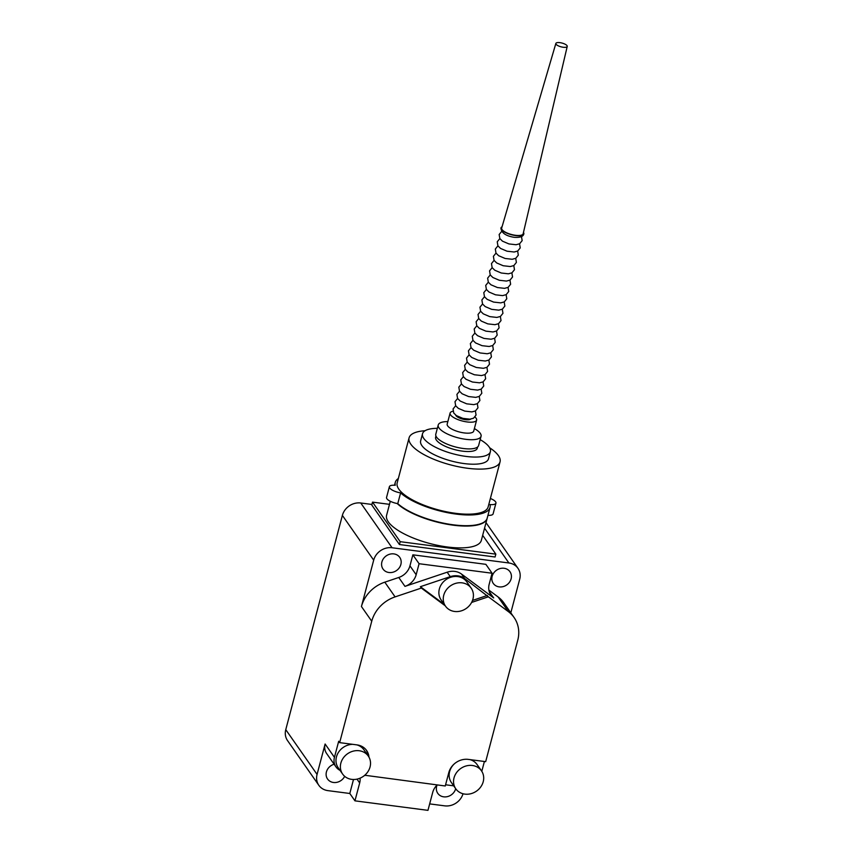 <?xml version="1.0" encoding="UTF-8"?>
<svg xmlns="http://www.w3.org/2000/svg" width="853" height="853" viewBox="0 0 853 853"><rect width="100%" height="100%" fill="white"/><g stroke="black" fill="none" stroke-linecap="round" stroke-linejoin="round"><path stroke-width="1.28" d="M487.159 518.347A49.005 16.218 -165.2 0 1 487.106 518.528A49.005 16.218 -165.2 0 1 453.135 525.171A49.005 16.218 -165.2 0 1 397.167 503.526M390.29 501.276L386.59 515.308A49.005 16.218 14.8 0 0 447.367 546.986A49.005 16.218 14.8 0 0 481.348 540.344L487.106 518.528M490.379 498.493A9.788 3.241 -165.2 0 1 495.945 503.131A9.788 3.241 -165.2 0 1 490.048 504.56A49.005 16.218 -165.2 0 1 490.038 507.439A49.005 16.218 -165.2 0 1 452.079 513.495A49.005 16.218 -165.2 0 1 400.601 492.906A9.788 3.241 -165.2 0 1 389.384 486.711A9.788 3.241 -165.2 0 1 395.27 485.282A49.005 16.218 -165.2 0 1 395.28 482.403A49.005 16.218 -165.2 0 1 398.34 478.512M489.654 447.782A47.043 15.567 -165.2 0 1 500.05 461.868A47.043 15.567 -165.2 0 1 467.433 468.244A47.043 15.567 -165.2 0 1 409.088 437.834A47.043 15.567 -165.2 0 1 425.082 430.722M500.05 461.868L488.14 506.938A47.043 15.567 -165.2 0 1 455.534 513.314A47.043 15.567 -165.2 0 1 397.178 482.905L409.088 437.834M480.175 439.647A35.09 11.611 -165.2 0 1 490.379 451.663A35.09 11.611 -165.2 0 1 466.058 456.419A35.09 11.611 -165.2 0 1 422.534 433.729A35.09 11.611 -165.2 0 1 437.344 428.334M490.379 451.663L488.492 458.818A35.09 11.611 -165.2 0 1 464.171 463.574A35.09 11.611 -165.2 0 1 420.646 440.884L422.534 433.729M477.637 446.961L477.307 448.209A21.56 7.133 -165.2 0 1 462.358 451.13A21.56 7.133 -165.2 0 1 435.616 437.194L435.936 435.947M474.375 428.59A22.146 7.325 -165.2 0 1 480.271 433.335A22.146 7.325 -165.2 0 1 481.06 436.309A22.146 7.325 -165.2 0 1 465.695 439.306A22.146 7.325 -165.2 0 1 439.018 427.961A22.146 7.325 -165.2 0 1 438.229 424.997A22.146 7.325 -165.2 0 1 447.846 421.585M438.229 424.997L435.798 434.177A22.146 7.325 14.8 0 0 463.275 448.497A22.146 7.325 14.8 0 0 478.629 445.49L481.06 436.309M389.384 486.711L386.548 497.438A9.788 3.241 14.8 0 0 397.765 503.633A49.005 16.218 14.8 0 0 449.243 524.222A49.005 16.218 14.8 0 0 487.202 518.166L490.038 507.439M487.948 515.34A9.788 3.241 14.8 0 0 493.109 513.858L495.945 503.131M400.601 492.906L397.765 503.633M344.676 776.326A10.193 8.957 -35 0 1 336.338 782.425A10.193 8.957 -35 0 1 327.552 779.013A10.193 8.957 -35 0 1 326.422 771.933A10.193 8.957 -35 0 1 334.109 764.224M455.673 788.662A10.193 8.957 -35 0 1 455.651 788.769A10.193 8.957 -35 0 1 447.612 796.574A10.193 8.957 -35 0 1 437.802 793.375A10.193 8.957 -35 0 1 436.661 786.295A10.193 8.957 -35 0 1 437.12 784.963M340.848 763.147A15.685 13.787 -35 0 1 353.217 751.141A15.685 13.787 -35 0 1 368.304 756.067A15.685 13.787 -35 0 1 370.053 766.954A15.685 13.787 -35 0 1 357.695 778.97A15.685 13.787 -35 0 1 342.607 774.044A15.685 13.787 -35 0 1 340.848 763.147M342.607 774.044L338.204 767.764A15.685 13.787 -35 0 1 336.455 756.867A15.685 13.787 -35 0 1 352.769 744.338M356.831 744.872A15.685 13.787 -35 0 1 363.9 749.776L368.304 756.067M400.878 564.441A10.193 8.957 -35 0 1 392.838 572.246A10.193 8.957 -35 0 1 383.029 569.047A10.193 8.957 -35 0 1 381.888 561.967A10.193 8.957 -35 0 1 389.928 554.162A10.193 8.957 -35 0 1 399.737 557.361A10.193 8.957 -35 0 1 400.878 564.441M511.118 578.814A10.193 8.957 -35 0 1 503.089 586.619A10.193 8.957 -35 0 1 493.279 583.42A10.193 8.957 -35 0 1 492.138 576.34A10.193 8.957 -35 0 1 500.178 568.535A10.193 8.957 -35 0 1 509.977 571.734A10.193 8.957 -35 0 1 511.118 578.814M454.02 777.904A15.685 13.787 -35 0 1 466.378 765.887A15.685 13.787 -35 0 1 481.465 770.813A15.685 13.787 -35 0 1 483.224 781.7A15.685 13.787 -35 0 1 470.856 793.716A15.685 13.787 -35 0 1 455.769 788.79A15.685 13.787 -35 0 1 454.02 777.904M481.465 770.813L477.072 764.533A15.685 13.787 145 0 0 469.992 759.618M454.222 763.947A15.685 13.787 145 0 0 449.616 771.613A15.685 13.787 145 0 0 451.376 782.51L455.769 788.79M443.741 595.255A15.685 13.787 -35 0 1 456.099 583.249A15.685 13.787 -35 0 1 471.197 588.175A15.685 13.787 -35 0 1 472.946 599.062A15.685 13.787 -35 0 1 460.577 611.068A15.685 13.787 -35 0 1 445.49 606.152A15.685 13.787 -35 0 1 443.741 595.255M445.49 606.152L441.097 599.872A15.685 13.787 -35 0 1 439.348 588.975A15.685 13.787 -35 0 1 451.706 576.969A15.685 13.787 -35 0 1 466.794 581.885L471.197 588.175M285.766 729.656A15.685 13.787 145 0 0 287.514 740.553L318.83 785.304A15.685 13.787 -35 0 1 317.071 774.417L285.766 729.656L342.373 515.404L373.689 560.154L361.437 606.515L371.737 621.229L339.654 742.632L338.694 741.246L334.44 757.347L325.11 744.008L317.071 774.417M371.908 504.454L360.755 502.993A15.685 13.787 145 0 0 342.373 515.404M484.557 528.199L508.889 562.98A15.685 13.787 -35 0 1 517.952 568.29L486.636 523.539A15.685 13.787 145 0 0 486.007 522.708M429.667 803.889L444.712 805.85A15.685 13.787 -35 0 0 463.008 793.748M318.83 785.304A15.685 13.787 -35 0 0 327.893 790.624L349.805 793.482L354.944 800.839L427.961 810.35L432.684 792.469A15.685 13.787 -35 0 1 437.152 784.931M373.689 560.154A15.685 13.787 -35 0 1 392.071 547.754L360.755 502.993M389.49 504.336L372.526 502.129L371.769 504.987L399.439 544.534L495.081 556.998L495.838 554.141L482.67 535.321M508.889 562.98L392.071 547.754M517.952 568.29A15.685 13.787 -35 0 1 519.712 579.187L510.819 612.838M364.764 775.249L445.266 785.986L448.806 772.573A16.665 14.64 145 0 1 468.34 759.394L485.677 761.654L517.75 640.251A32.734 28.767 -35 0 0 514.092 617.519L503.803 602.804A32.734 28.767 -35 0 0 498.077 596.929L508.377 611.644A32.734 28.767 -35 0 1 514.092 617.519M481.796 771.315L484.397 761.494M340.016 770.355A13.723 12.059 -35 0 1 335.975 766.879L326.646 753.54A13.723 12.059 -35 0 1 325.11 744.008M349.805 793.482L353.494 779.493M360.105 778.149A15.685 13.787 -35 0 1 359.678 782.947L354.944 800.839M335.975 766.879A13.723 12.059 -35 0 1 334.44 757.347M367.984 755.619A16.665 14.64 145 0 0 366.129 749.862M371.737 621.229A32.734 28.767 -35 0 1 395.099 596.887L421.35 588.069L444.125 604.98A16.665 14.64 145 0 0 445.159 605.673M368.965 757.123A16.665 14.64 145 0 0 366.63 750.533A16.665 14.64 145 0 0 357.002 744.893L339.654 742.632M364.956 775.526L365.105 774.95M471.613 602.431L488.385 596.801L508.377 611.644M395.099 596.887L384.799 582.172A32.734 28.767 145 0 0 361.437 606.515M384.799 582.172L398.756 577.481A15.685 13.787 145 0 0 409.952 565.827L412.863 554.823L485.869 564.334L492.085 573.227L419.079 563.716L412.863 554.823M488.886 590.105L498.077 596.929M399.439 544.534L400.196 541.676L495.838 554.141M372.526 502.129L400.196 541.676M453.7 785.837L445.586 784.781M421.35 588.069L420.38 586.693L443.155 603.593A16.665 14.64 145 0 0 444.189 604.297M488.385 596.801L464.64 578.515A16.665 14.64 145 0 0 450.277 576.649L420.38 586.693M419.079 563.716L416.168 574.719A15.685 13.787 -35 0 1 404.972 586.374L447.164 572.203A16.665 14.64 -35 0 1 461.526 574.069L493.674 597.932A15.685 13.787 -35 0 1 490.933 595.117A15.685 13.787 -35 0 1 489.185 584.23L492.085 573.227M472.519 600.427L487.415 595.426M559.941 42.65A5.886 1.941 -165.2 0 1 567.234 46.435A5.886 1.941 -165.2 0 1 563.161 47.246A5.886 1.941 -165.2 0 1 555.868 43.428A5.886 1.941 -165.2 0 1 559.941 42.65M567.234 46.435L523.156 233.754A11.11 3.679 -165.2 0 1 515.447 235.289A11.11 3.679 -165.2 0 1 501.671 228.071L555.868 43.428M455.737 415.144A7.912 2.612 14.8 0 0 465.525 419.676A7.912 2.612 14.8 0 0 470.696 419.1M450.096 413.076L447.185 424.058A13.723 4.542 14.8 0 0 464.213 432.929A13.723 4.542 14.8 0 0 473.724 431.074L476.624 420.092A13.723 4.542 -165.2 0 1 467.113 421.947A13.723 4.542 -165.2 0 1 450.096 413.076A13.723 4.542 -165.2 0 1 453.018 411.221M474.993 417.032A13.723 4.542 -165.2 0 1 476.624 420.092M502.044 226.791A11.825 3.913 14.8 0 0 500.924 228.177A11.825 3.913 14.8 0 0 515.639 235.567A11.825 3.913 14.8 0 0 523.753 234.202A11.825 3.913 14.8 0 0 523.465 232.453M357.002 779.13L359.678 782.947M444.125 604.98L443.155 603.593M398.756 577.481L404.972 586.374M447.164 572.203L450.277 576.649M493.674 597.932L489.227 591.587M464.64 578.515L461.526 574.069M416.168 574.719L409.952 565.827M395.28 482.403L394.534 485.229M455.662 405.751L453.071 408.96L453.743 413.023L456.387 415.614L462.848 418.365L469.971 419.175L473.532 418.205L476.059 415.07L475.398 410.965M501.756 231.312L499.154 234.522L499.837 238.584L502.481 241.175L508.932 243.926L516.054 244.736L519.616 243.766L522.153 240.631L521.482 236.526M499.837 238.584L497.235 241.794L497.917 245.856L500.562 248.436L507.013 251.198L514.135 252.008L517.696 251.038L520.223 247.903L519.562 243.798M497.917 245.856L495.316 249.055L495.998 253.117L498.642 255.708L505.093 258.47L512.216 259.269L515.777 258.299L518.304 255.164L517.643 251.07M495.998 253.117L493.397 256.327L494.068 260.389L496.723 262.98L503.174 265.731L510.297 266.541L513.858 265.571L516.385 262.436L515.724 258.331M494.068 260.389L491.477 263.598L492.149 267.661L494.804 270.241L501.255 273.003L508.377 273.813L511.939 272.843L514.466 269.708L513.805 265.603M492.149 267.661L489.558 270.859L490.23 274.922L492.874 277.513L499.336 280.274L506.458 281.074L510.019 280.104L512.546 276.969L511.885 272.875M490.23 274.922L487.639 278.131L488.311 282.194L490.955 284.785L497.416 287.536L504.539 288.346L508.1 287.376L510.627 284.241L509.966 280.136M488.311 282.194L485.72 285.403L486.391 289.466L489.036 292.046L495.497 294.807L502.62 295.618L506.181 294.648L508.708 291.513L508.047 287.408M486.391 289.466L483.8 292.664L484.472 296.727L487.116 299.318L493.578 302.079L500.7 302.879L504.262 301.909L506.789 298.774L506.117 294.68M484.472 296.727L481.881 299.936L482.553 303.999L485.197 306.59L491.648 309.34L498.77 310.151L502.332 309.181L504.869 306.046L504.198 301.941M482.553 303.999L479.951 307.197L480.634 311.27L483.278 313.851L489.729 316.612L496.851 317.423L500.412 316.452L502.95 313.318L502.278 309.212M480.634 311.27L478.032 314.469L478.714 318.532L481.359 321.123L487.809 323.873L494.932 324.684L498.493 323.714L501.02 320.579L500.359 316.484M478.714 318.532L476.113 321.741L476.784 325.803L479.439 328.394L485.89 331.145L493.013 331.956L496.574 330.985L499.101 327.851L498.44 323.745M476.795 325.803L474.193 329.002L474.865 333.075L477.52 335.655L483.971 338.417L491.093 339.217L494.655 338.257L497.182 335.112L496.521 331.017M474.865 333.075L472.274 336.274L472.946 340.336L475.59 342.927L482.052 345.678L489.174 346.489L492.735 345.518L495.262 342.384L494.601 338.289M472.946 340.336L470.355 343.546L471.027 347.608L473.671 350.199L480.132 352.95L487.255 353.76L490.816 352.79L493.343 349.655L492.682 345.55M471.027 347.608L468.436 350.807L469.107 354.88L471.752 357.46L478.213 360.222L485.336 361.022L488.897 360.062L491.424 356.917L490.763 352.822M469.107 354.88L466.516 358.079L467.188 362.141L469.832 364.732L476.294 367.483L483.416 368.293L486.978 367.323L489.505 364.188L488.844 360.083M467.188 362.141L464.597 365.351L465.269 369.413L467.913 372.004L474.375 374.755L481.497 375.565L485.048 374.595L487.585 371.46L486.914 367.355M465.269 369.413L462.667 372.612L463.35 376.685L465.994 379.265L472.445 382.027L479.567 382.826L483.129 381.867L485.666 378.721L484.994 374.627M463.35 376.685L460.748 379.884L461.43 383.946L464.075 386.537L470.525 389.288L477.648 390.098L481.209 389.128L483.747 385.993L483.075 381.888M461.43 383.946L458.829 387.155L459.511 391.218L462.155 393.809L468.606 396.56L475.729 397.37L479.29 396.4L481.817 393.265L481.156 389.16M459.511 391.218L456.909 394.417L457.581 398.49L460.236 401.07L466.687 403.832L473.81 404.631L477.371 403.672L479.898 400.526L479.237 396.432M457.581 398.49L454.99 401.688L455.662 405.751L458.317 408.342L464.768 411.093L471.89 411.903L475.452 410.933L477.979 407.798L477.317 403.693M523.753 234.202C523.038 236.644 519.861 237.688 514.231 237.326C505.904 235.982 501.468 232.933 500.924 228.177"/></g></svg>
